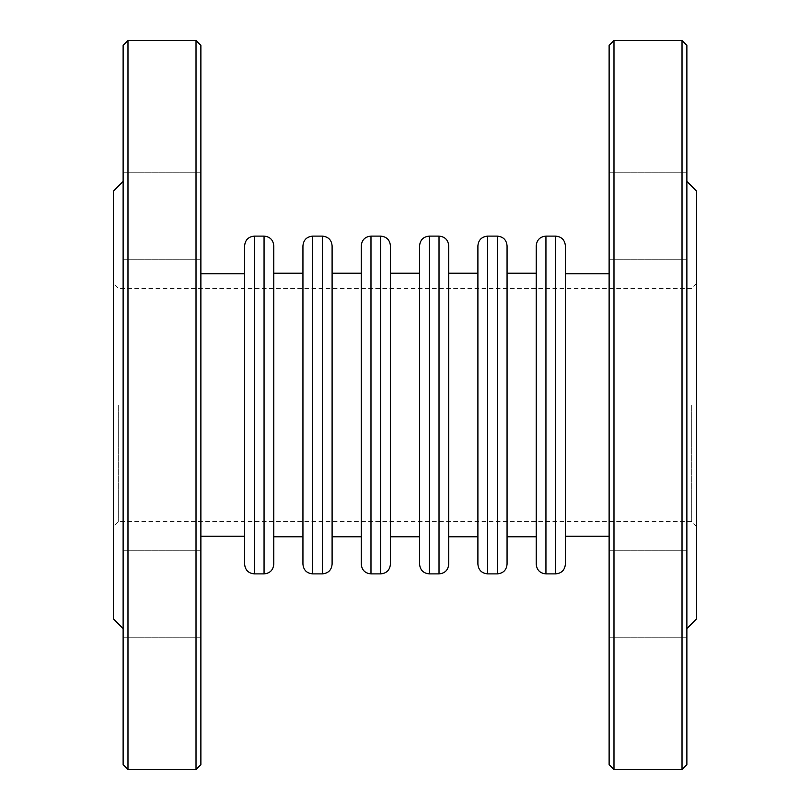 <?xml version="1.0" encoding="UTF-8"?>
<svg xmlns="http://www.w3.org/2000/svg" width="810" height="810" viewBox="0 0 810 810"><rect width="100%" height="100%" fill="white"/><g stroke="black" fill="none" stroke-linecap="round" stroke-linejoin="round"><path stroke-width="0.61" stroke-dasharray="4.05 3.04" d="M302.94 245.825L302.94 536.787M332.1 564.175L332.1 245.825M332.1 273.213L332.1 536.787L332.1 273.213M361.26 245.825L361.26 536.787M390.42 564.175L390.42 245.825M390.42 273.213L390.42 536.787L390.42 273.213M244.62 245.825L244.62 273.78M273.78 564.175L273.78 245.825M273.78 273.213L273.78 536.787M200.88 273.78L200.88 536.22L200.88 273.78M200.88 764.64L200.88 45.36M196.02 40.5L196.02 769.5M127.98 769.5L127.98 40.5M200.88 594.013L200.88 637.753L200.88 594.013M200.88 215.986L200.88 172.246L200.88 215.986M123.12 45.36L123.12 764.64M123.12 246.918L123.12 637.753L123.12 246.918M123.12 563.082L123.12 628.56L123.12 563.082M118.26 405L118.26 521.64L118.26 405M113.4 405L113.4 526.5L113.4 405M113.4 191.16L113.4 618.84M691.74 405L691.74 521.64L691.74 405M507.06 245.825L507.06 273.213M477.9 564.175L477.9 245.825M477.9 273.213L477.9 536.787L477.9 273.213M448.74 245.825L448.74 564.175M448.74 273.213L448.74 536.787M419.58 564.175L419.58 245.825M419.58 273.213L419.58 536.787L419.58 273.213M565.38 245.825L565.38 564.175M565.38 273.78L565.38 536.22M536.22 564.175L536.22 245.825M536.22 273.213L536.22 536.787M609.12 273.78L609.12 536.22L609.12 273.78M609.12 764.64L609.12 45.36M613.98 40.5L613.98 769.5M682.02 769.5L682.02 40.5M609.12 594.013L609.12 637.753L609.12 594.013M609.12 215.986L609.12 172.246L609.12 215.986M686.88 45.36L686.88 764.64M686.88 246.918L686.88 637.753L686.88 246.918M696.6 405L696.6 526.5L696.6 405M696.6 191.16L696.6 618.84M312.66 573.895L312.66 236.105M322.38 236.105L322.38 573.895M370.98 573.895L370.98 236.105M380.7 236.105L380.7 573.895M254.34 573.895L254.34 236.105M264.06 236.105L264.06 573.895M497.34 573.895L497.34 236.105M487.62 236.105L487.62 573.895M439.02 573.895L439.02 236.105M429.3 236.105L429.3 573.895M555.66 573.895L555.66 236.105M545.94 236.105L545.94 573.895M696.6 283.5L691.74 288.36L118.26 288.36L113.4 283.5M696.6 526.5L691.74 521.64L118.26 521.64L113.4 526.5M200.88 550.274L123.12 550.274L200.88 550.274M200.88 637.753L123.12 637.753L200.88 637.753M200.88 172.246L123.12 172.246L200.88 172.246M200.88 259.726L123.12 259.726L200.88 259.726M686.88 550.274L609.12 550.274L686.88 550.274M686.88 637.753L609.12 637.753L686.88 637.753M686.88 172.246L609.12 172.246L686.88 172.246M686.88 259.726L609.12 259.726L686.88 259.726"/><path stroke-width="1.21" d="M302.94 405L302.94 245.825C303.517 239.922 306.757 236.682 312.66 236.105L312.66 573.895C306.757 573.318 303.517 570.078 302.94 564.175L302.94 405M302.94 273.213L273.78 273.213L273.78 536.787L302.94 536.787L302.94 564.175M312.66 573.895L322.38 573.895L322.38 236.105L312.66 236.105M322.38 236.105C328.283 236.682 331.523 239.922 332.1 245.825L332.1 564.175C331.523 570.078 328.283 573.318 322.38 573.895M361.26 405L361.26 245.825C361.837 239.922 365.077 236.682 370.98 236.105L370.98 573.895C365.077 573.318 361.837 570.078 361.26 564.175L361.26 405M332.1 536.787L361.26 536.787L361.26 564.175M370.98 573.895L380.7 573.895L380.7 236.105L370.98 236.105M380.7 236.105C386.603 236.682 389.843 239.922 390.42 245.825L390.42 564.175C389.843 570.078 386.603 573.318 380.7 573.895M244.62 405L244.62 245.825C245.197 239.922 248.437 236.682 254.34 236.105L254.34 573.895C248.437 573.318 245.197 570.078 244.62 564.175L244.62 405M200.88 273.78L244.62 273.78L244.62 564.175M254.34 573.895L264.06 573.895L264.06 236.105L254.34 236.105M264.06 236.105C269.963 236.682 273.203 239.922 273.78 245.825L273.78 564.175C273.203 570.078 269.963 573.318 264.06 573.895M361.26 273.213L332.1 273.213M196.02 40.5L200.88 45.36L200.88 764.64L196.02 769.5L196.02 40.5L127.98 40.5L127.98 769.5L196.02 769.5M127.98 769.5L123.12 764.64L123.12 45.36L127.98 40.5M123.12 628.56L113.4 618.84L113.4 191.16L123.12 181.44M507.06 405L507.06 245.825C506.483 239.922 503.243 236.682 497.34 236.105L497.34 573.895C503.243 573.318 506.483 570.078 507.06 564.175L507.06 405M507.06 536.787L507.06 273.213L536.22 273.213L536.22 536.787L507.06 536.787L507.06 564.175M497.34 573.895L487.62 573.895L487.62 236.105L497.34 236.105M487.62 236.105C481.717 236.682 478.477 239.922 477.9 245.825L477.9 564.175C478.477 570.078 481.717 573.318 487.62 573.895M448.74 405L448.74 245.825C448.163 239.922 444.923 236.682 439.02 236.105L439.02 573.895C444.923 573.318 448.163 570.078 448.74 564.175L448.74 405M439.02 573.895L429.3 573.895L429.3 236.105L439.02 236.105M477.9 536.787L448.74 536.787L448.74 273.213L477.9 273.213M429.3 236.105C423.397 236.682 420.157 239.922 419.58 245.825L419.58 564.175C420.157 570.078 423.397 573.318 429.3 573.895M565.38 405L565.38 245.825C564.803 239.922 561.563 236.682 555.66 236.105L555.66 573.895C561.563 573.318 564.803 570.078 565.38 564.175L565.38 405M555.66 573.895L545.94 573.895L545.94 236.105L555.66 236.105M609.12 536.22L565.38 536.22L565.38 273.78L609.12 273.78M545.94 236.105C540.037 236.682 536.797 239.922 536.22 245.825L536.22 564.175C536.797 570.078 540.037 573.318 545.94 573.895M390.42 273.213L419.58 273.213M609.12 45.36L609.12 764.64L613.98 769.5L613.98 40.5L609.12 45.36M682.02 769.5L686.88 764.64L686.88 45.36L682.02 40.5L682.02 769.5L613.98 769.5M686.88 628.56L696.6 618.84L696.6 191.16L686.88 181.44M244.62 536.22L200.88 536.22M419.58 536.787L390.42 536.787M682.02 40.5L613.98 40.5"/></g></svg>
